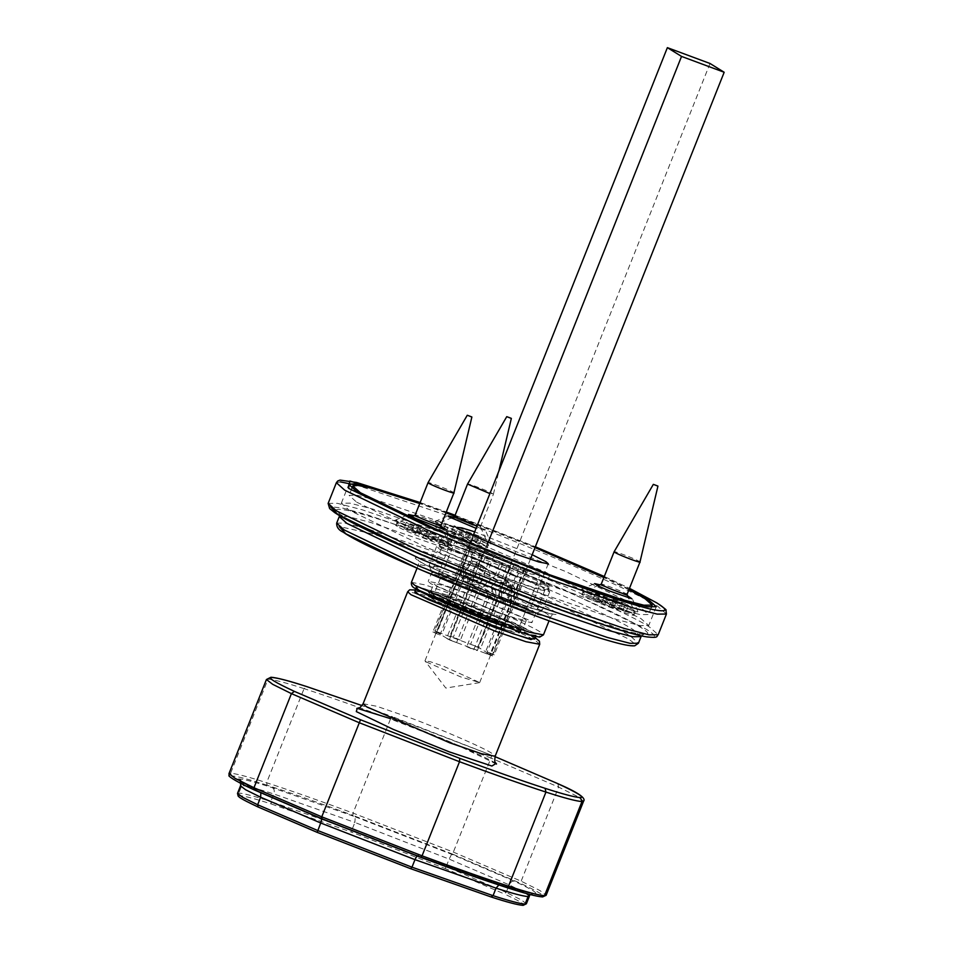 <?xml version="1.0" encoding="UTF-8"?>
<svg xmlns="http://www.w3.org/2000/svg" width="953" height="953" viewBox="0 0 953 953"><rect width="100%" height="100%" fill="white"/><g stroke="black" fill="none" stroke-linecap="round" stroke-linejoin="round"><path stroke-width="0.71" stroke-dasharray="4.76 3.57" d="M491.486 620.82L430.661 594.469L428.397 592.135L439.154 594.446L461.145 602.034L521.97 628.384L524.388 630.326L515.43 628.992L491.486 620.82M509.533 579.21L443.931 550.786L441.299 548.44L452.02 550.441L476.798 558.946L542.4 587.37L544.842 589.883L533.239 587.393L509.533 579.21M512.893 575.421L538.755 584.356L551.406 587.072L548.749 584.32L477.191 553.324L449.018 543.71L438.475 542.138L441.322 544.425L512.893 575.421M543.532 594.386L616.972 619.605L640.142 625.609L648.755 625.537L640.952 618.568L563.926 581.473L446.54 534.359L373.099 509.14L349.93 503.136L341.329 503.208L349.12 510.177L426.146 547.272L543.532 594.386M496.418 612.148L521.196 620.653L531.929 622.654L529.296 620.308L463.694 591.884L438.916 583.379L428.195 581.378L430.827 583.724L496.418 612.148M491.641 618.568L513.715 626.145L523.268 627.932L520.922 625.835L462.479 600.521L441.358 593.231L430.851 591.158L433.198 593.254L491.641 618.568M494.631 611.04L516.717 618.616L526.27 620.403L523.924 618.306L465.481 592.992L443.407 585.416L433.853 583.629L436.188 585.726L494.631 611.04M629.135 589.228L603.999 577.184M535.121 547.332L454.891 515.847M446.075 512.595L419.88 503.208M444.765 541.233L451.877 542.579L442.395 537.337L402.44 521.684L395.412 520.1L404.811 525.579L444.765 541.233M413.745 515.692L441.596 526.771M615.364 600.771L581.473 589.216L587.096 592.885L603.964 600.366L637.378 611.969L615.364 600.771M599.806 584.797L627.658 595.887M436.224 522.887L472.009 538.385L486.09 543.198L491.355 543.984L454.152 527.343L434.902 521.517L436.224 522.887M453.223 517.098L484.732 530.106L476.083 528.343M445.801 546.081L443.359 543.567L454.962 546.057L478.68 554.241L544.27 582.664L546.879 584.761L537.218 583.319L511.404 574.504L445.801 546.081M439.452 549.131L511.011 580.127L538.052 589.407L549.75 591.599L546.879 589.025L475.321 558.029L449.447 549.095L436.796 546.379L439.452 549.131M431.959 567.952L429.088 565.379L440.786 567.571L467.828 576.851L539.386 607.847L542.257 610.42L529.391 607.883L503.529 598.949L431.959 567.952M446.695 546.414L511.106 574.314L535.431 582.676L545.962 584.642L543.377 582.331L478.978 554.432L454.641 546.081L444.11 544.103L446.695 546.414M434.568 574.314L500.17 602.737L523.876 610.921L535.479 613.41L533.037 610.897L467.435 582.474L441.62 573.658L431.959 572.217L434.568 574.314M440.381 576.482L498.228 601.534L520.088 609.038L529.534 610.802L527.223 608.729L469.376 583.677L447.517 576.172L438.07 574.409L440.381 576.482M628.956 589.681L603.868 577.518M535.014 547.594L454.784 516.121M445.956 512.881L419.749 503.518M532.179 554.717L474.689 531.834M450.447 537.004L514.846 564.903L539.184 573.265L549.702 575.231L547.117 572.92L482.718 545.021L458.381 536.67L447.862 534.693L450.447 537.004M356.672 502.171L431.685 538.314L546.009 584.201L617.544 608.753L640.106 614.602L648.481 614.542L640.892 607.752L565.879 571.621L451.555 525.734L380.021 501.171L357.458 495.322L349.084 495.393L356.672 502.171M609.038 606.453L617.997 609.777L613.982 607.287L616.448 601.081L620.463 603.571L611.516 600.235L607.502 597.757L605.024 603.964L609.038 606.453L611.516 600.235M617.997 609.777L620.463 603.571M602.046 602.129L604.524 595.911L600.509 593.421L609.455 596.757L613.47 599.234L611.004 605.453L606.99 602.963L598.031 599.64L602.046 602.129L589.967 597.638L592.432 591.42L604.524 595.911M598.031 599.64L600.509 593.421M606.99 602.963L609.455 596.757M632.637 613.851C644.538 620.88 592.599 601.593 583.403 595.565C571.49 588.525 623.429 607.823 632.637 613.851L633.948 615.03L634.877 612.553L628.575 597.996M583.403 595.565L582.08 594.386L583.117 591.944L597.698 585.702M589.967 597.638L605.024 603.964M613.982 607.287L626.061 611.778L623.083 609.932L611.004 605.453M592.945 599.473L595.411 593.266L592.432 591.42M607.502 597.757L595.411 593.266M623.083 609.932L625.561 603.726L628.539 605.572L616.448 601.081M613.47 599.234L625.561 603.726M626.061 611.778L628.539 605.572M614.78 552.347C608.848 548.845 634.722 558.458 639.308 561.46L639.963 562.032M601.855 584.808C595.923 581.306 621.797 590.92 626.383 593.922L627.05 594.481M633.566 611.492C645.467 618.533 593.528 599.234 584.332 593.207C572.431 586.178 624.37 605.465 633.566 611.492L634.877 612.553M584.332 593.207L583.022 592.039M422.977 537.337L431.935 540.661L427.921 538.183L430.387 531.965L434.401 534.454L425.455 531.131L421.44 528.641L418.963 534.859L422.977 537.337L425.455 531.131M431.935 540.661L434.401 534.454M415.996 533.013L418.462 526.806L414.448 524.317L423.394 527.64L427.421 530.13L424.943 536.336L420.928 533.847L411.97 530.523L415.996 533.013L403.905 528.522L406.383 522.315L418.462 526.806M411.97 530.523L414.448 524.317M420.928 533.847L423.394 527.64M446.576 544.735C458.476 551.775 406.538 532.477 397.341 526.449C385.441 519.421 437.379 538.707 446.576 544.735L447.886 545.914L448.815 543.436L442.514 528.879M397.341 526.449L396.019 525.282L397.056 522.84L411.636 516.597M403.905 528.522L418.963 534.859M427.921 538.183L440 542.674L437.034 540.827L424.943 536.336M406.883 530.368L409.349 524.15L406.383 522.315M421.44 528.641L409.349 524.15M437.034 540.827L439.5 534.621L442.478 536.456L430.387 531.965M427.421 530.13L439.5 534.621M440 542.674L442.478 536.456M428.719 483.231C422.787 479.728 448.66 489.342 453.247 492.344L453.902 492.927M415.794 515.704C409.861 512.202 435.735 521.815 440.322 524.817L440.989 525.377M447.505 542.388C459.406 549.416 407.467 530.13 398.271 524.102C386.37 517.062 438.309 536.36 447.505 542.388L448.815 543.436M398.271 524.102L396.96 522.923M462.467 538.755L471.413 542.078L467.399 539.589L469.865 533.382L473.891 535.86L464.933 532.536L460.918 530.059L458.441 536.265L462.467 538.755L464.933 532.536M471.413 542.078L473.891 535.86M455.474 534.419L457.94 528.212L453.926 525.722L462.884 529.046L466.899 531.536L464.421 537.742L460.406 535.264L451.46 531.941L455.474 534.419L443.383 529.939L445.861 523.721L457.94 528.212M451.46 531.941L453.926 525.722M460.406 535.264L462.884 529.046M486.054 546.152C497.954 553.181 446.016 533.894 436.819 527.867C424.919 520.826 476.857 540.125 486.054 546.152L487.364 547.332L488.293 544.842L480.455 526.747L476.988 526.056M436.819 527.867L435.497 526.687L436.534 524.245L451.114 518.003M443.383 529.939L458.441 536.265M467.399 539.589L479.478 544.08L476.512 542.233L464.421 537.742M446.361 531.774L448.827 525.568L445.861 523.721M460.918 530.059L448.827 525.568M476.512 542.233L478.978 536.027L481.956 537.861L469.865 533.382M466.899 531.536L478.978 536.027M479.478 544.08L481.956 537.861M468.197 484.648C462.265 481.146 488.139 490.747 492.725 493.749L489.902 493.594M455.272 517.11C449.351 513.607 475.225 523.221 479.8 526.223L480.455 526.747M486.983 543.794C498.895 550.834 446.957 531.536 437.749 525.508C425.848 518.48 477.787 537.766 486.983 543.794L488.293 544.842M437.749 525.508L436.438 524.329M449.351 639.892L491.974 655.724L477.81 646.956L435.176 631.124L449.351 639.892L487.912 542.972M530.368 559.268L491.974 655.724M710.009 63.482L477.81 646.956M472.879 536.384L435.176 631.124M476.667 562.294L473.081 561.269L471.151 563.807L508.938 587.191L510.856 584.654L508.509 581.997L475.273 561.793L463.015 567.035L463.968 580.055L465.278 581.282L466.136 581.878L479.454 579.805L480.431 565.212L512.273 584.916L514.62 587.584L512.702 590.121L474.916 566.737L476.845 564.188L480.431 565.212M510.856 584.654L498.574 589.168L500.694 602.034L503.851 603.606L513.512 600.771L514.62 587.584M508.938 587.191L500.849 590.943L502.529 599.604L511.213 598.996L512.702 590.121M508.509 581.997L494.857 586.738L497.109 600.986L500.575 602.713L511.284 599.508L512.273 584.916M473.081 561.269L472.009 560.9L460.787 565.772L461.705 577.53L462.908 578.65L475.726 577.387L476.845 564.188M471.151 563.807L463.075 567.559L464.742 576.22L473.438 575.612L474.916 566.737M440.131 603.559L503.184 628.992L514.715 632.506L519.611 633.018L509.498 626.824L446.445 601.391L434.913 597.876L430.017 597.364L440.131 603.559M441.632 599.794L431.518 593.6L436.414 594.112L447.946 597.626L510.999 623.059L521.1 629.254L516.216 628.742L504.685 625.228L441.632 599.794M429.946 595.875L514.239 629.885L529.654 634.567L536.194 635.258L532.703 632.268L522.685 626.979L438.392 592.969L422.977 588.287L416.425 587.596L419.928 590.586L429.946 595.875M414.936 591.36L421.476 592.051L436.891 596.733L521.184 630.743L531.202 636.032L534.693 639.022M465.088 570.561L468.673 583.462L476.822 584.654L483.838 579.722L485.256 571.312L480.419 564.486L471.568 563.771L465.088 570.561M470.711 583.796C468.876 580.83 468.673 577.447 470.091 573.658C471.675 569.894 474.201 567.452 477.667 566.332L481.837 565.582L488.234 570.251C492.487 578.662 490.164 584.487 481.277 587.727L473.605 586.286L470.711 583.796L449.852 636.235L453.378 637.104L473.605 586.286M502.243 578.221L494.559 576.779C490.581 577.589 487.745 579.841 486.054 583.534C484.743 587.393 485.268 590.967 487.614 594.255L493.999 598.925L498.181 598.186C505.9 594.219 508.223 588.394 505.126 580.711L502.243 578.221L507.484 565.046L500.444 561.996L494.559 576.779M491.057 586.631L498.014 580.139L507.175 581.044L511.487 587.548L509.831 595.816L503.339 601.069L495.417 600.021L491.057 586.631M505.126 580.711L511.011 565.915L507.484 565.046M493.999 598.925L473.784 649.743L477.31 650.613L498.181 598.186M477.667 566.332L483.552 551.537L487.078 552.406L481.837 565.582M518.73 568.476L485.029 653.174L490.021 654.413L523.721 569.715L526.211 571.252L511.011 565.915M524.46 569.251L490.747 653.949L487.245 651.781L520.946 567.083L527.986 570.132L524.46 569.251M426.384 662.013L460.966 676.999L479.693 682.539L443.717 666.314L430.649 661.835L425.002 660.774L426.384 662.013M514.263 563.866L480.55 648.564L470.603 644.252L504.304 559.554L520.946 567.083M487.078 552.406L504.304 559.554M494.119 555.456L488.234 570.251M481.277 587.727L460.418 640.154L449.852 636.235M475.833 548.976L442.132 633.674L437.141 632.435L470.842 547.737L468.364 546.2L483.552 551.537M466.589 547.32L470.842 547.737L436.403 632.899L439.917 635.067L473.617 550.369L466.589 547.32L432.876 632.018L439.917 635.067M480.312 553.598L446.6 638.284L456.558 642.596L490.259 557.91L473.617 550.369M500.444 561.996L490.259 557.91M487.614 594.255L466.744 646.694L477.31 650.613M460.418 640.154L453.378 637.104M515.096 630.159L517.253 632.077L508.473 630.445L488.198 623.476L434.532 600.223L432.376 598.305L441.156 599.937L461.431 606.906L515.096 630.159M527.986 570.132L494.273 654.83L487.245 651.781M490.747 653.949L494.273 654.83M466.744 646.694L473.784 649.743M436.403 632.899L432.876 632.018M468.364 546.2L434.651 630.898L442.132 633.674M490.021 654.413L492.498 655.95L485.029 653.174M526.211 571.252L492.498 655.95M511.773 562.33L478.072 647.027L480.55 648.564M482.79 555.134L449.089 639.832L446.6 638.284M437.141 632.435L434.651 630.898M456.558 642.596L449.089 639.832M470.603 644.252L478.072 647.027M537.563 573.694L539.72 575.612L530.952 573.98L510.677 567.011L456.999 543.77L454.843 541.84L463.623 543.484L483.898 550.441L537.563 573.694M328.142 503.41L337.374 503.327L362.247 509.784L441.108 536.849C516.276 564.2 631.065 613.923 649.827 627.265L658.189 634.746M543.21 603.571C582.688 618.283 613.982 628.67 637.092 634.734C656.629 639.26 659.595 637.378 646.015 629.099L564.736 589.943L440.87 540.232L367.096 514.751L342.139 507.937L330.548 506.782M541.125 602.284C470.246 576.505 362.021 529.618 344.331 517.038C331.299 509.093 334.158 507.294 352.884 511.618C375.065 517.443 405.085 527.414 442.954 541.518C513.834 567.309 622.059 614.185 639.749 626.764C652.781 634.71 649.934 636.509 631.196 632.184C609.015 626.359 578.995 616.388 541.125 602.284M666.433 614.042L658.058 606.561C639.308 593.219 524.519 543.496 449.339 516.145L357.244 485.315M340.447 481.908L336.373 482.706M336.659 523.149L345.117 523.078L367.858 528.975L439.952 553.729C508.688 578.733 613.625 624.203 630.779 636.401L638.427 643.239M533.132 614.923C569.155 628.349 597.722 637.831 618.831 643.37C636.652 647.492 639.368 645.777 626.967 638.224L552.776 602.487L439.714 557.112L373.004 534.037L339.208 526.509M641.047 636.652L633.4 629.814C616.246 617.615 511.308 572.145 442.573 547.141L370.479 522.387L347.738 516.49L339.292 516.562L339.065 513.012C338.887 525.043 635.591 643.12 643.656 634.221L641.047 636.652M508.735 599.83C476.512 588.108 427.325 566.797 419.284 561.079C405.239 553.133 429.898 559.256 464.111 572.205C496.334 583.927 545.521 605.238 553.562 610.956C567.607 618.902 542.948 612.779 508.735 599.83M411.422 582.331L425.074 584.88L456.606 595.708C486.685 606.656 532.596 626.538 540.101 631.875L543.448 634.877M496.239 623.762C526.806 635.341 548.833 640.809 536.289 633.709L456.38 599.092L416.175 586.166M505.376 603.618L536.92 614.447L550.56 616.996L547.213 613.994C539.708 608.657 493.797 588.775 463.73 577.828L432.185 566.999L418.546 564.45L421.893 567.452L505.376 603.618M420.13 502.565L446.302 512.011L420.142 502.553M455.117 515.275L535.336 546.772L455.117 515.275M604.273 576.494L629.492 588.346L604.285 576.482M557.862 783.676L558.601 787.083L490.986 758.064L491.748 755.3L362.057 705.589L392.517 716.727L390.492 718.991C357.804 706.864 328.999 696.738 304.067 688.626L307.152 686.732M506.436 887.457C524.615 893.342 536.444 896.451 541.935 896.785C546.665 896.666 539.064 891.96 519.159 882.692L452.544 854.091L490.986 758.064L390.492 718.991L353.051 813.1L453.533 852.173L521.148 881.191L539.851 890.483L546.129 895.308M583.581 801.199L577.304 796.374L558.601 787.083L521.148 881.191L519.159 882.692M271.915 677.476L266.435 679.513M304.067 688.626C285.614 682.658 273.606 679.501 268.031 679.155L230.578 773.264C236.153 773.61 248.173 776.766 266.614 782.735C291.547 790.847 320.351 800.973 353.051 813.1L352.896 815.351C320.47 803.319 291.892 793.277 267.174 785.236L266.614 782.735L304.067 688.626M228.982 773.622L230.578 773.264L231.674 775.909C226.945 776.028 234.545 780.733 254.451 790.001M495.965 763.472L495.953 763.472C487.591 757.516 436.438 735.359 402.928 723.172L390.277 718.574M363.117 703.731L376.757 706.28L408.301 717.109C438.368 728.056 484.291 747.938 491.784 753.275L495.131 756.277M539.708 644.288L536.348 641.286C528.855 635.949 482.933 616.067 452.866 605.119L421.321 594.291L407.681 591.742M415.448 590.074L454.879 602.856C483.659 613.327 527.617 632.363 534.788 637.474L535.205 637.736M541.935 896.785L542.591 896.928M452.544 854.091L352.896 815.351M267.174 785.236C249.007 779.351 237.166 776.242 231.674 775.909M355.266 816.828L451.615 854.281L514.191 881.144C531.988 889.435 538.779 893.64 534.562 893.747C529.391 893.426 518.277 890.507 501.207 884.98L418.343 855.865L321.995 818.413L259.419 791.55C241.621 783.259 234.831 779.054 239.048 778.946C244.218 779.268 255.333 782.187 272.403 787.714L355.266 816.828L354.885 822.451L273.809 793.968C257.417 788.667 246.744 785.856 241.788 785.546L238.798 793.075L239.894 795.719C236.106 795.815 242.193 799.591 258.144 807.024M237.511 793.372L238.798 793.075C243.754 793.384 254.415 796.196 270.807 801.497L271.367 803.998C255.249 798.781 244.766 796.017 239.894 795.719M272.403 787.714C274.261 788.953 274.726 791.026 273.809 793.968L270.807 801.497L351.895 829.98L351.74 832.231L271.367 803.998M451.615 854.281L449.161 859.106L354.885 822.451L351.895 829.98L446.159 866.634L445.182 868.552L351.74 832.231M514.191 881.144C512.202 880.858 510.546 882.109 509.212 884.884L449.161 859.106L446.159 866.634L506.222 892.413L504.232 893.902L445.182 868.552M523.126 905.35L522.482 905.207C526.27 905.1 520.183 901.335 504.232 893.902M529.368 896.261L524.305 892.365L509.212 884.884L506.222 892.413L521.303 899.894L526.366 903.789M491.009 896.928C507.127 902.146 517.61 904.909 522.482 905.207M239.048 778.946C241.717 780.388 242.634 782.592 241.788 785.546L240.501 785.844M534.562 893.747L529.677 894.414M501.207 884.98L498.884 884.98M418.343 855.865L417.295 856.068M259.419 791.55L260.848 792.932M417.033 568.238L418.546 564.45C418.832 561.353 418.629 559.852 417.914 559.959C419.511 565.677 548.952 617.199 554.098 614.161C553.693 613.518 552.514 614.471 550.56 616.996L549.059 620.772M441.322 548.69L438.475 542.138M544.842 589.883L551.406 587.072M441.299 548.44L428.195 581.378M545.033 589.716L531.929 622.654M428.397 592.135L431.018 591.003M524.388 630.326L523.245 627.705M526.27 620.403L523.268 627.932M430.851 591.158L433.853 583.629M656.236 606.716L648.755 625.537M341.329 503.208L348.81 484.386M451.877 542.579L446.195 529.463M395.412 520.1L408.551 514.477M581.473 589.216L594.612 583.593M637.938 611.683L632.256 598.567M491.355 543.984L485.685 530.869M434.902 521.517L448.041 515.883M443.359 543.567L436.796 546.379M546.879 584.761L549.726 591.313M549.75 591.599L542.257 610.42M436.581 546.557L429.088 565.379M429.112 565.665L431.959 572.217M542.043 610.599L535.479 613.41M548.261 563.747L529.534 610.802M438.07 574.409L456.797 527.354M549.702 575.231L545.962 584.642M447.862 534.693L444.11 544.103M651.34 607.359L648.481 614.542M351.931 488.21L349.084 495.393M493.38 494.333L498.919 470.961M480.455 526.806L493.38 494.345M500.575 602.713L503.839 603.606M466.136 581.878L497.966 601.581M471.997 560.9L475.273 561.793M461.717 577.53L463.968 580.055M503.077 599.985L465.29 576.601M519.611 633.018L521.1 629.254M430.017 597.364L431.518 593.6M536.194 635.258L535.657 636.604M416.425 587.596L415.901 588.942M468.673 583.474L472.45 585.809M480.419 564.486L484.207 566.821M503.398 578.697L507.175 581.044M491.641 597.686L495.417 600.021M524.626 569.608L479.693 682.539M425.002 660.774L469.936 547.844M491.772 755.312L392.445 716.692M496.489 764.08L454.676 743.84L403.095 723.256C376.649 713.666 361.211 708.746 356.767 708.472M415.472 590.014L454.819 602.82L489.08 616.269L535.229 637.676M479.466 682.67L445.813 688.054L425.074 661.025M240.799 783.426L239.822 781.246L259.669 791.645L322.031 818.413L418.236 855.818L500.897 884.86C518.075 890.352 528.748 893.199 532.941 893.39L530.452 894.617M517.253 632.077L539.72 575.612M432.376 598.305L454.843 541.84"/><path stroke-width="1.43" d="M419.88 503.208L368.894 486.995L354.278 483.814L348.81 484.386L356.613 491.355L433.639 528.45L551.025 575.564L624.465 600.783L647.635 606.787L656.236 606.716L648.445 599.747L629.135 589.228M603.999 577.184L535.121 547.332M454.891 515.847L446.075 512.595M441.596 526.771L446.195 529.463L441.453 528.558L414.817 518.122L408.551 514.477L413.745 515.692M627.658 595.887L631.887 598.758L609.61 591.015L598.365 586.035L594.612 583.593L599.806 584.797M476.083 528.343L448.923 516.8L448.041 515.883L453.223 517.098M419.749 503.518L371.67 488.329L357.947 485.399L352.824 485.982L360.413 492.761L435.438 528.903L549.75 574.79L621.285 599.342L643.847 605.191L652.233 605.131L644.633 598.341L628.956 589.681M603.868 577.518L535.014 547.594M454.784 516.121L445.956 512.881M474.689 531.834L461.764 527.867L456.797 527.354L459.108 529.427L516.955 554.479L538.814 561.984L548.261 563.747L545.938 561.674L532.179 554.717M657.82 486.018L653.341 484.362L657.939 486.125L639.963 562.044L627.038 594.446M653.341 484.362L614.125 551.751L614.78 552.347C619.355 555.349 645.229 564.962 639.308 561.46M626.383 593.922C632.315 597.424 606.442 587.81 601.855 584.808L601.2 584.225L614.125 551.763M471.759 416.914L467.28 415.246L471.878 417.021L453.902 492.927L440.977 525.329M467.28 415.246L428.064 482.635L428.719 483.231C433.293 486.233 459.167 495.846 453.247 492.344M440.322 524.817C446.254 528.319 420.38 518.706 415.794 515.704L415.139 515.12L428.064 482.647M511.237 418.319L506.758 416.652L511.356 418.427L498.919 470.961M506.758 416.652L467.542 484.053L489.902 493.594M476.988 526.056L454.617 516.526L467.542 484.053M724.173 72.261L710.009 63.482L667.374 47.65L681.538 56.418L724.173 72.261L530.368 559.268M681.538 56.418L487.912 542.972M667.374 47.65L472.879 536.384M535.657 636.604L534.693 639.022L528.153 638.331L512.738 633.65L428.445 599.64L418.427 594.35L414.936 591.36L415.901 588.942M545.223 601.307L419.201 550.715L336.504 510.891L328.142 503.41L329.619 508.557L334.706 512.619C345.701 519.885 367.572 530.845 400.308 545.497C484.529 583.427 617.747 632.899 646.992 636.914C659.44 638.236 656.176 636.259 658.189 634.746L648.957 634.829L624.084 628.384L545.223 601.307M330.548 506.782L338.065 514.715L419.356 553.86L543.21 603.571M420.142 502.553L356.553 482.456L340.018 480.098L337.755 480.967L336.373 482.706L344.748 490.187L427.444 530.011L553.467 580.603L632.315 607.68L657.189 614.125L666.433 614.042L658.189 634.746M357.244 485.315L340.447 481.908M535.145 612.66L419.928 566.404L344.319 529.999L336.659 523.149C336.54 527.152 338.72 530.166 343.199 532.167C370.133 551.656 543.329 622.404 607.788 640.392C621.451 644.454 630.421 646.253 634.698 645.812L638.427 643.239L629.981 643.311L607.24 637.414L535.145 612.66M339.208 526.509L345.879 533.811L420.07 569.549L533.132 614.923M339.542 515.656L339.292 516.562L346.94 523.411L422.548 559.828L537.766 606.072L609.86 630.826L632.601 636.723L641.047 636.652L638.427 643.239M498.264 621.499L414.769 585.333L411.422 582.331C411.065 585.011 412.149 586.953 414.674 588.156C422.739 593.779 456.69 608.741 488.317 620.784L528.26 634.686L539.66 637.116L543.448 634.877L529.797 632.327L498.264 621.499M416.175 586.166L416.33 589.145L496.239 623.762M666.433 614.042L665.956 610.206C667.064 610.313 664.074 607.895 656.974 602.975L629.492 588.335L656.498 602.749C670.09 611.028 667.112 612.91 647.587 608.383C624.465 602.32 593.171 591.932 553.693 577.22L429.839 527.509L348.56 488.365L349.858 481.015L420.13 502.565M446.302 512.011L455.117 515.275L446.314 511.999M535.336 546.772L604.273 576.494L535.336 546.772M306.783 686.613L362.057 705.601L306.973 686.66C288.926 680.787 276.918 677.654 270.95 677.249L266.435 679.513L272.713 684.337L291.415 693.629L359.031 722.648L459.513 761.721C492.201 773.848 521.017 783.974 545.95 792.086C564.39 798.054 576.41 801.211 581.985 801.556L583.581 801.199C586.25 798.126 577.721 792.3 558.005 783.735L558.148 783.819M557.862 783.676L495.012 756.622L557.862 783.676C577.506 792.836 584.999 797.47 580.341 797.59L581.985 801.556L544.532 895.665C538.957 895.32 526.938 892.163 508.497 886.183C483.564 878.082 454.76 867.957 422.06 855.83L321.578 816.757L253.963 787.738L235.26 778.446L228.982 773.622L266.435 679.513M580.341 797.59C574.885 797.256 563.14 794.171 545.104 788.334L545.95 792.086L508.497 886.183L506.555 887.505C481.813 879.452 453.211 869.41 420.761 857.355L422.06 855.83L459.513 761.721L459.751 758.338L360.508 719.765L321.054 818.591L420.726 857.343C453.14 869.374 481.718 879.416 506.436 887.457M545.104 788.334C520.481 780.316 492.034 770.322 459.751 758.338M360.508 719.765L294.394 691.39L291.415 693.629L253.963 787.738L254.451 790.001L321.066 818.591L254.451 790.001M294.394 691.39C274.75 682.229 267.257 677.595 271.915 677.476L270.95 677.249M271.915 677.476C277.371 677.809 289.116 680.895 307.152 686.732M390.277 718.574L357.22 708.329L356.303 711.593L393.16 729.355L449.339 751.893L491.903 766.021L495.965 763.472M496.489 764.08L496.489 764.08C495.739 761.554 494.095 764.89 495.131 756.277L481.491 753.728L449.947 742.899L366.464 706.733L363.117 703.731C357.947 710.712 359.043 707.162 356.767 708.472M363.117 703.731L407.681 591.742L411.029 594.743L494.512 630.91L526.056 641.738L539.708 644.288L495.131 756.277M535.205 637.736L530.952 639.582L494.75 627.527L414.841 592.909L415.448 590.074M541.935 896.785L546.129 895.308L542.591 896.928C536.753 896.559 524.746 893.414 506.555 887.505M491.009 896.928L410.636 868.695L491.009 896.928L493.07 895.665L411.982 867.182L410.636 868.695L317.194 832.362L410.683 868.719M260.848 792.932L260.645 797.22L320.708 822.999L317.194 832.362L258.144 807.024L257.655 804.749L242.574 797.256L237.511 793.372L240.501 785.844L245.564 789.727L260.645 797.22L257.655 804.749L317.718 830.528L411.982 867.182L414.984 859.654L496.06 888.136L493.07 895.665C509.45 900.966 520.124 903.778 525.079 904.087L522.482 905.207M317.182 832.362L258.144 807.024M491.129 896.976C507.258 902.217 517.92 905.016 523.126 905.35L526.366 903.789L525.079 904.087L528.069 896.559L530.452 894.617M321.995 818.413L320.708 822.999L414.984 859.654C416.211 856.866 417.331 855.615 418.343 855.865M529.677 894.414L528.069 896.559C523.126 896.249 512.452 893.437 496.06 888.136L498.884 884.98M336.373 482.706L328.142 503.41M339.292 516.562L336.659 523.149M549.059 620.772L543.448 634.877M417.033 568.238L411.422 582.331M641.047 636.652L641.488 635.818M652.233 605.131L651.34 607.359M352.824 485.982L351.931 488.21M628.575 597.996L627.05 594.481M597.698 585.702L601.212 584.201M442.514 528.879L440.989 525.377M411.636 516.597L415.151 515.085M451.114 518.003L454.629 516.502M535.229 637.676L539.434 641.226L539.708 644.288M407.681 591.742L409.659 589.812L415.472 590.014M420.761 857.355L321.054 818.591M254.356 789.966C231.186 779.459 227.803 775.182 229.125 775.718L228.982 773.622M258.049 806.977C238.143 797.613 239.572 797.184 238.179 796.136L237.511 793.372M240.501 785.844L240.799 783.426M526.366 903.789L529.368 896.261M583.581 801.199L546.129 895.308"/></g></svg>
